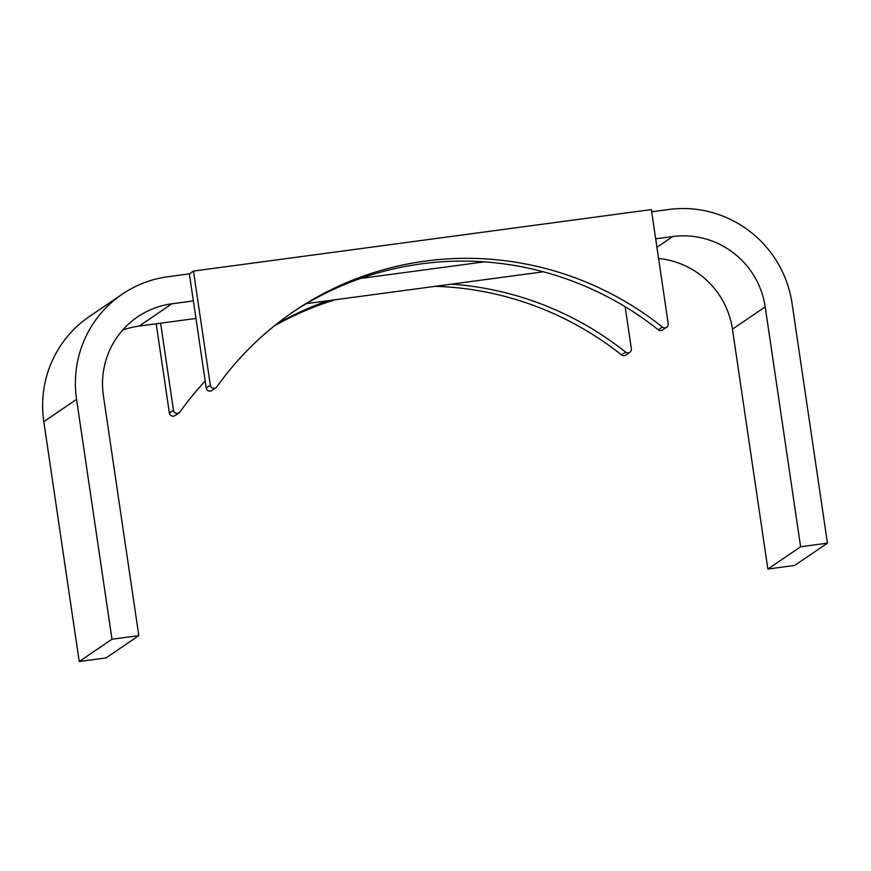 <?xml version="1.0" encoding="UTF-8"?>
<svg xmlns="http://www.w3.org/2000/svg" width="871" height="871" viewBox="0 0 871 871"><rect width="100%" height="100%" fill="white"/><g stroke="black" fill="none" stroke-linecap="round" stroke-linejoin="round"><path stroke-width="1.31" d="M360.474 278.47L484.156 261.866A315.476 310.294 55.8 0 0 360.474 278.47A315.476 310.294 55.8 0 0 291.927 312.733M193.46 271.077L189.366 273.864L167.907 276.738A109.735 107.928 55.8 0 0 122.169 294.224L89.408 316.511A109.735 107.928 55.8 0 0 43.811 421.64L79.228 661.514L106.055 657.91L138.816 635.623L103.399 395.761A82.299 80.949 55.8 0 1 137.596 316.902A82.299 80.949 55.8 0 1 171.903 303.794L193.362 300.909L206.22 387.976A3.658 3.593 55.8 0 0 211.86 390.524L215.954 387.737A3.658 3.593 55.8 0 0 216.846 386.866A315.476 310.294 55.8 0 1 293.973 311.328A315.476 310.294 55.8 0 1 662.417 327.028A3.658 3.593 55.8 0 0 668.209 323.707L651.366 209.584L193.46 271.077L210.314 385.189A3.658 3.593 55.8 0 0 215.954 387.737M122.169 294.224A109.735 107.928 55.8 0 0 76.561 399.364L111.989 639.227L138.816 635.623M189.366 273.864L193.362 300.909M655.678 238.828L672.728 236.542L656.93 247.288M651.682 211.784L668.732 209.486A109.735 107.928 55.8 0 1 792.033 303.293L827.45 543.156L800.623 546.759L765.195 306.886A82.299 80.949 55.8 0 0 672.728 236.542M306.429 303.62L543.373 271.796M171.903 303.794L139.142 326.081L195.953 318.448M139.142 326.081A82.299 80.949 55.8 0 0 122.626 330.12M765.195 306.886L732.446 329.173L767.863 569.035L794.69 565.431L827.45 543.156M732.446 329.173A82.299 80.949 55.8 0 0 658.585 258.491M662.417 327.028L658.324 329.815A315.476 310.294 55.8 0 0 484.156 261.866M658.324 329.815A3.658 3.593 55.8 0 0 662.602 330L666.696 327.213M160.612 323.195L173.471 410.263A3.658 3.593 55.8 0 0 179.992 411.929A315.476 310.294 55.8 0 1 205.197 380.997M327.714 300.756A315.476 310.294 55.8 0 0 276.009 324.535M435.184 286.319A315.476 310.294 55.8 0 1 621.48 354.878L625.574 352.091A315.476 310.294 55.8 0 0 451.396 284.153M625.574 352.091A3.658 3.593 55.8 0 0 631.366 348.77L625.149 306.723M156.192 323.783L169.366 413.05A3.658 3.593 55.8 0 0 175.006 415.587L179.099 412.8M335.095 299.766A315.476 310.294 55.8 0 0 274.06 326.081M621.48 354.878A3.658 3.593 55.8 0 0 625.748 355.063L629.842 352.276M800.623 546.759L767.863 569.035M111.989 639.227L79.228 661.514M76.561 399.364L43.811 421.64M210.314 385.189L206.22 387.976M169.366 413.05L173.471 410.263"/></g></svg>
